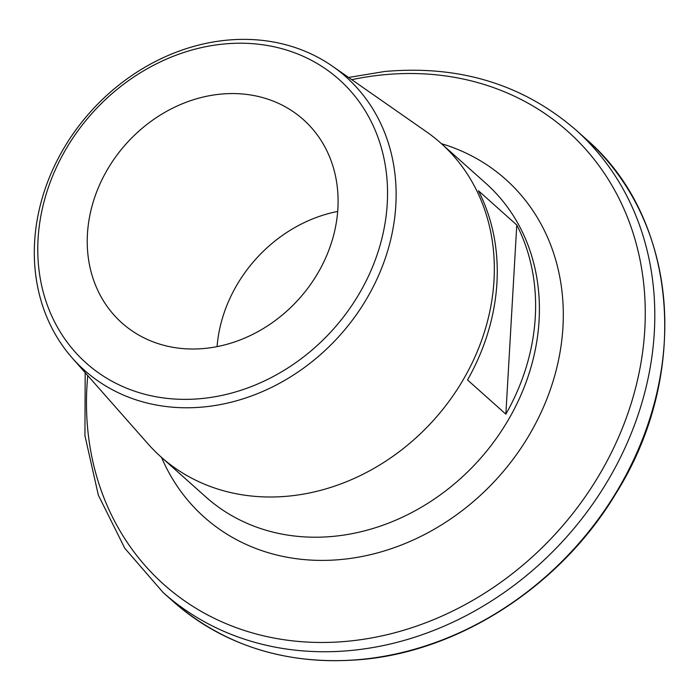 <?xml version="1.0" encoding="UTF-8"?>
<svg xmlns="http://www.w3.org/2000/svg" width="700" height="700" viewBox="0 0 700 700"><rect width="100%" height="100%" fill="white"/><g stroke="black" fill="none" stroke-linecap="round" stroke-linejoin="round"><path stroke-width="1.05" d="M202.449 398.475A189.98 161.884 -48.3 0 0 387.257 203.525A189.98 161.884 -48.3 0 0 222.88 44.109A189.98 161.884 -48.3 0 0 38.071 239.05A189.98 161.884 -48.3 0 0 202.449 398.475M225.785 40.285A196.525 167.457 131.7 0 1 332.666 66.351A196.525 167.457 131.7 0 1 383.066 264.512A196.525 167.457 131.7 0 1 204.654 406.858A196.525 167.457 131.7 0 1 72.345 358.102A196.525 167.457 131.7 0 1 55.116 164.57A196.525 167.457 131.7 0 1 225.785 40.285M217.07 346.631A136.264 116.112 131.7 0 1 337.689 211.444M332.666 66.351L426.457 131.775A210.219 179.13 131.7 0 1 440.781 143.097A210.219 179.13 131.7 0 1 476.455 353.474A210.219 179.13 131.7 0 1 289.52 496.02A210.219 179.13 131.7 0 1 160.86 456.811A210.219 179.13 131.7 0 1 147.989 443.861L72.345 358.102M467.512 379.942A210.219 179.13 -48.3 0 0 478.424 190.75L516.775 224.971A210.219 179.13 131.7 0 1 505.864 414.164L467.512 379.942M205.336 348.373A136.264 116.112 131.7 0 1 121.94 322.963A136.264 116.112 131.7 0 1 98.822 186.594A136.264 116.112 131.7 0 1 219.992 94.203A136.264 116.112 131.7 0 1 303.38 119.621A136.264 116.112 131.7 0 1 326.506 255.981A136.264 116.112 131.7 0 1 205.336 348.373M505.864 414.164L516.775 224.971M440.781 143.097L485.852 183.312A210.219 179.13 131.7 0 1 521.526 393.689A210.219 179.13 131.7 0 1 334.591 536.235A210.219 179.13 131.7 0 1 205.931 497.026L160.86 456.811M441.473 143.701A226.38 192.894 131.7 0 1 557.165 366.231A226.38 192.894 131.7 0 1 342.729 559.344A226.38 192.894 131.7 0 1 161.543 457.424M351.785 79.686A303.502 258.615 131.7 0 1 382.183 74.926A303.502 258.615 131.7 0 1 644.788 329.613A303.502 258.615 131.7 0 1 349.545 641.051A303.502 258.615 131.7 0 1 87.763 375.585M348.582 77.455L384.615 71.505C459.314 64.837 523.049 84.315 575.837 129.92A309.96 264.119 131.7 0 1 628.434 440.125A309.96 264.119 131.7 0 1 352.8 650.291A309.96 264.119 131.7 0 1 163.1 592.489L173.119 601.423A309.96 264.119 131.7 0 0 362.819 659.234A309.96 264.119 131.7 0 0 638.452 449.059A309.96 264.119 131.7 0 0 585.856 138.862C677.915 217.612 691.163 373.608 616.21 493.019C561.645 584.587 461.886 650.212 363.195 659.383C288.785 665.997 225.426 646.678 173.119 601.423M575.837 129.92L585.856 138.862M85.181 372.662L84.936 435.654L98.341 495.154L124.81 548.301L163.1 592.489"/></g></svg>
